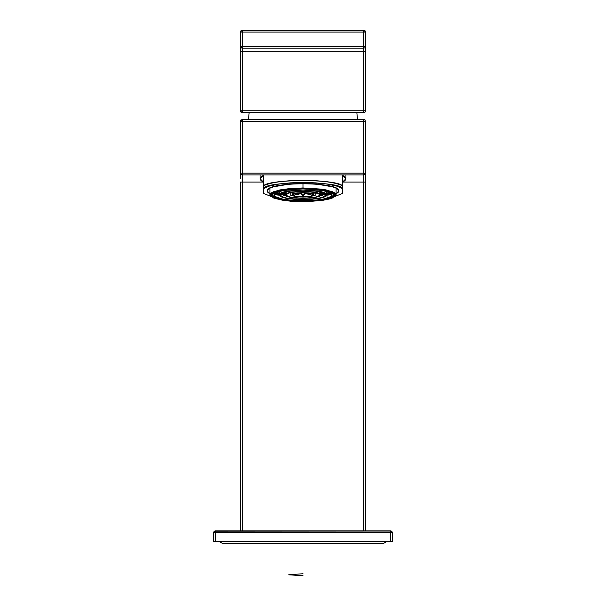 <?xml version="1.0" encoding="UTF-8"?>
<svg xmlns="http://www.w3.org/2000/svg" width="606" height="606" viewBox="0 0 606 606"><rect width="100%" height="100%" fill="white"/><g stroke="black" fill="none" stroke-linecap="round" stroke-linejoin="round"><path stroke-width="0.91" d="M392.309 531.992L392.446 541.62L390.658 541.62L390.658 532.674L392.446 532.674L392.446 541.62L390.658 541.62L390.658 532.674L215.342 532.674L215.342 530.886L213.554 532.674L215.342 532.674L215.342 541.62L213.554 541.62L213.554 532.674L214.077 531.409L215.342 530.886L215.342 541.62L213.554 541.62L213.554 532.674L214.077 531.409L213.554 532.674L215.342 532.674L215.342 531.992M390.658 541.62L215.342 541.62L390.658 541.62M390.658 531.409L390.658 531.992L390.658 530.886L391.923 531.409L390.658 530.886L215.342 530.886L214.077 531.409M391.34 531.023L214.441 531.129M390.658 531.992L390.658 532.674L390.658 531.992M390.658 532.674L390.658 530.886L392.446 532.674L215.342 532.674L215.342 530.886M215.342 532.03L215.342 532.674M386.598 541.62L383.5 543.408L386.598 541.62M222.5 543.408L219.402 541.62L222.5 543.408L383.5 543.408M364.357 112.511L363.82 112.587L363.82 110.8L365.615 110.8L365.085 112.065L363.82 112.587L242.18 112.587L242.18 110.8L363.82 110.8L363.82 112.587L242.18 112.587L240.915 112.065L240.385 110.8L363.82 110.8L363.82 51.768L242.18 51.768L242.18 112.587L241.642 112.511M365.479 32.088L365.615 46.397L363.82 46.397L363.82 32.088L242.18 32.088L242.18 46.397L363.82 46.397L363.82 48.192L242.18 48.192L242.18 51.768L363.82 51.768L363.82 46.397L365.615 46.397L365.085 47.662L363.82 48.192L242.18 48.192L242.18 46.397L363.82 46.397L363.82 32.088L242.18 32.088L242.18 30.3L363.82 30.3L363.82 32.088L363.82 30.3L365.085 30.823L365.615 32.088L363.82 32.088L365.615 32.088L365.085 30.823L363.82 30.3L242.18 30.3L242.18 32.088L240.385 32.088L241.491 30.436L242.18 30.3L240.915 30.823L240.385 32.088L242.18 32.088L242.18 48.192L240.915 47.662L240.385 46.397L242.18 46.397L240.385 46.397L242.18 48.192L242.18 110.8L240.385 110.8L242.18 112.587M365.615 46.42L365.085 47.662L363.827 48.192L363.82 51.768L365.615 51.768L363.82 51.768L363.82 110.8L365.615 110.8L364.759 112.322M365.479 111.489L365.085 112.065L365.479 111.489M240.915 30.823L240.385 32.088L241.506 30.429M240.537 32.088L242.18 32.088M365.373 31.194L365.615 32.088L363.82 30.3M364.471 32.088L365.615 32.088L365.615 110.8L365.615 49.715M241.233 112.322L240.385 110.8L240.385 51.768L242.18 51.768L240.385 51.768L240.385 32.088L242.18 30.3M365.615 46.397L365.615 46.806M240.521 111.489L240.385 49.715M240.385 46.806L240.385 32.088M365.479 111.474L365.615 110.8M240.385 110.8L240.908 112.057M342.352 182.315L345.026 180.573L345.935 178.747L345.026 176.929L342.352 175.179L342.352 185.678C327.498 178.573 278.502 178.573 263.648 185.678L263.648 175.179L260.065 178.747L260.065 174.899L260.065 178.747L260.974 176.929L263.648 175.179L263.648 185.678C270.079 178.921 335.921 178.921 342.352 185.678L342.352 188.504C340.655 180.959 265.345 180.959 263.648 188.504L263.648 185.678L263.648 188.504L269.39 186.065L278.518 184.126L290.107 182.876L303 182.444L315.893 182.876L327.482 184.126L336.61 186.065L342.352 188.504L342.352 175.179L345.935 178.747L345.935 174.899L345.935 178.747L342.352 182.315M263.648 182.315L260.974 180.573L260.065 178.747L263.648 182.315M342.352 193.496L342.352 188.504L342.352 193.496L335.368 196.276L342.352 193.496M263.648 193.496L270.632 196.276L263.648 193.496L263.648 188.504L263.648 193.496M336.057 193.844L338.087 192.45L338.777 190.996L338.087 189.549L336.057 188.148L332.747 186.868L316.688 184.126L303 183.557L289.312 184.126L273.253 186.868L269.943 188.148L267.913 189.549L267.223 190.996L267.913 192.45L269.943 193.844M336.095 193.822L338.777 190.996C340.746 181.406 265.254 181.406 267.223 190.996L269.905 193.822M356.828 112.587L357.563 119.443L356.828 112.587M248.437 119.443L249.172 112.587L248.437 119.443M301.212 194.844L303.682 195.193L304.651 194.708L301.212 194.844L301.296 192.897L298.122 192.988L301.296 192.988L301.212 194.844L304.788 194.844L301.212 194.844M292.266 194.844L293.084 195.7L295.41 196.427L303 197.079L310.59 196.427L312.916 195.7L313.734 194.844L312.916 193.996L310.59 193.269L303 192.617L295.41 193.269L293.084 193.996L292.266 194.844L292.281 192.2L292.281 192.988L288.986 192.988L292.281 192.988L292.266 194.844C291.6 197.723 314.4 197.723 313.734 194.844C314.4 191.966 291.6 191.966 292.266 194.844M292.804 194.844L295.789 193.344L303 192.723L310.211 193.344L313.196 194.844L310.211 196.344L303 196.965L295.789 196.344L292.804 194.844C289.176 197.367 316.824 197.367 313.196 194.844C316.824 192.329 289.176 192.329 292.804 194.844M300.72 192.784L302.174 192.731L300.72 192.784M302.462 192.731L303.538 192.746L302.462 192.731M303.977 192.738L305.28 192.784L303.977 192.738M304.788 193.094L304.788 194.844L304.788 193.094M304.704 192.897L307.878 192.988L304.704 192.897M313.734 193.094L313.734 194.844L313.734 193.094L317.642 193.208L313.734 193.094M313.719 192.2L313.719 192.988L317.014 192.988L313.719 192.988L313.719 192.2M304.788 193.208L309.469 193.208L304.788 193.208M314.378 195.624L315.135 195.465L313.635 195.147L315.135 195.465L315.135 193.208L315.135 195.465L313.385 195.412L314.378 195.624M309.817 194.67L304.583 193.269L309.817 194.67M302.462 195.215L303.538 195.215L302.462 195.2M290.865 195.465L292.615 195.412L290.865 195.465L292.365 195.147L290.865 195.465L290.865 193.208L290.865 195.465M295.417 194.518L301.212 193.625L296.183 194.67L295.417 194.518L295.417 193.428L295.417 194.518L301.417 193.269L295.417 194.518M296.531 193.208L301.212 193.208L296.531 193.208M310.583 193.428L310.583 194.518L310.583 193.428M319.635 194.844C320.642 190.39 285.358 190.39 286.365 194.844C285.358 199.306 320.642 199.306 319.635 194.844L318.37 196.17L314.764 197.291L303 198.306L291.236 197.291L287.63 196.17L286.365 194.844L287.63 193.526L291.236 192.397L303 191.39L314.764 192.397L318.37 193.526L319.635 194.844M285.827 194.844L287.13 196.215L290.857 197.374L303 198.42L315.143 197.374L318.87 196.215L320.173 194.844L318.87 193.481L315.143 192.322L303 191.276L290.857 192.322L287.13 193.481L285.827 194.844C284.782 199.45 321.218 199.45 320.173 194.844L320.173 193.094L320.173 194.844C321.218 190.246 284.782 190.246 285.827 194.844L285.827 193.094L285.827 194.844M279.745 194.844L281.517 196.7L286.555 198.268L294.099 199.313L303 199.685L311.901 199.313L319.445 198.268L324.483 196.7L326.255 194.844L324.483 192.996L319.445 191.428L311.901 190.382L303 190.011L294.099 190.382L286.555 191.428L281.517 192.996L279.745 194.844C278.336 201.078 327.664 201.078 326.255 194.844L326.255 193.094L326.255 194.844C327.664 188.61 278.336 188.61 279.745 194.844L279.745 193.094L279.745 194.844M280.283 194.844L282.01 193.041L286.933 191.504L294.304 190.481L303 190.125L311.696 190.481L319.067 191.504L323.99 193.041L325.717 194.844L323.99 196.655L319.067 198.185L311.696 199.207L303 199.571L294.304 199.207L286.933 198.185L282.01 196.655L280.283 194.844C278.987 197.079 286.562 198.654 303 199.571C319.438 198.654 327.013 197.079 325.717 194.844C327.013 192.617 319.438 191.041 303 190.125C286.562 191.041 278.987 192.617 280.283 194.844M318.68 196.518L319.438 196.359L318.68 196.518M322.824 197.374L323.612 197.086L322.824 197.374M322.4 195.556L320.051 195.276L322.4 195.556M325.649 195.943L328.051 195.973L325.876 195.715L328.051 195.973L328.051 194.609L328.051 195.973L325.649 195.943M324.801 194.428L319.438 194.132L324.801 194.428M326.255 194.511L330.505 194.746L325.596 194.238L330.778 194.526L330.778 193.412L330.505 194.746L326.255 194.511M280.919 194.208L286.562 194.132L281.199 194.428L280.919 193.731L280.919 194.208L286.282 193.912L280.919 194.208M280.404 194.238L275.222 194.526L280.404 194.238M283.063 195.359L285.949 195.276L283.6 195.556L283.063 195.359L283.063 194.321L283.063 195.359L285.85 195.026L283.063 195.359M280.123 195.715L277.949 195.973L280.123 195.715M286.562 196.359L287.645 196.45L286.562 196.359L286.562 195.882L286.562 196.359L287.168 196.23L286.562 196.359M282.623 197.177L283.176 197.374L282.623 197.177M325.081 193.731L325.081 194.208L325.081 193.731M322.937 194.321L322.937 195.359L322.937 194.321M319.438 195.882L319.438 196.359L319.438 195.882M320.165 192.988L320.165 192.254L320.165 192.988L323.884 192.988L320.173 193.094M320.173 193.208L324.308 193.208L320.173 193.208M326.255 193.208L330.52 193.208L326.255 193.208M326.248 192.988L326.248 191.92L326.248 192.988L330.187 192.988L326.255 193.094M279.752 192.988L275.813 192.988L279.752 192.988L279.752 191.92L279.745 193.094M275.48 193.208L279.745 193.208L275.48 193.208M281.692 193.208L285.827 193.208L281.692 193.208M285.835 192.988L282.116 192.988L285.835 192.988L285.835 192.254L285.827 193.094M284.282 192.17L286.282 192.284L284.956 191.973L286.562 192.064L286.562 191.587L286.282 192.284L284.282 192.17M280.404 191.951L278.896 191.64L280.684 191.738L280.684 191.125L280.404 191.951L278.305 191.837L280.404 191.951M287.592 191.375L288.403 191.216L287.592 191.375M282.601 190.776L283.131 190.564L282.601 190.776M317.597 191.216L318.408 191.375L317.597 191.216M322.869 190.587L323.71 190.738L322.869 190.587M319.438 191.587L319.718 192.284L321.718 192.17L319.718 192.284L321.044 191.973L319.438 192.064L319.438 191.587M325.316 191.125L325.596 191.951L327.695 191.837L325.596 191.951L327.104 191.64L325.316 191.738L325.316 191.125M303 183.557L303 187.966L283.146 189.345L273.798 191.61L269.905 194.844L273.798 198.086L283.146 200.351L303 201.73L322.854 200.351L332.202 198.086L336.095 194.844L332.202 191.61L322.854 189.345L303 187.966L303 183.557M275.222 193.412L275.222 194.526L275.222 193.412M277.949 194.609L277.949 195.973L277.949 194.609M303 187.966L290.335 188.489L279.601 189.981L272.427 192.216L270.541 193.503L269.905 194.844L270.541 196.192L275.48 198.67L290.335 201.207L309.454 201.593L326.399 199.715L330.52 198.67L335.459 196.192L336.095 194.844L335.459 193.503L333.573 192.216L326.399 189.981L321.385 189.125L303 187.966M334.307 194.844L333.701 196.117L331.921 197.336L325.134 199.45L314.984 200.859L303 201.359L291.016 200.859L280.866 199.45L274.079 197.336L272.299 196.117L271.693 194.844L272.299 193.579L274.079 192.36L280.866 190.246L291.016 188.837L303 188.337L314.984 188.837L325.134 190.246L331.921 192.36L333.701 193.579L334.307 194.844C336.088 191.769 325.649 189.602 303 188.337C280.351 189.602 269.912 191.769 271.693 194.844C269.912 197.927 280.351 200.094 303 201.359C325.649 200.094 336.088 197.927 334.307 194.844M274.374 194.844C272.639 202.518 333.361 202.518 331.626 194.844C333.247 192.034 323.71 190.049 303 188.898C282.29 190.049 272.753 192.034 274.374 194.844L274.927 193.685L276.556 192.572L282.76 190.64L292.047 189.352L303 188.898L313.953 189.352L323.24 190.64L329.444 192.572L331.073 193.685L331.626 194.844L331.073 196.011L329.444 197.124L323.24 199.056L313.953 200.344L303 200.798L292.047 200.344L282.76 199.056L276.556 197.124L274.927 196.011L274.374 194.844M272.768 194.844L273.351 196.071L275.071 197.253L281.623 199.291L291.433 200.654L303 201.131L314.567 200.654L324.377 199.291L330.929 197.253L332.649 196.071L333.232 194.844L332.649 193.617L330.929 192.443L324.377 190.405L314.567 189.042L303 188.564L291.433 189.042L281.623 190.405L275.071 192.443L273.351 193.617L272.768 194.844L272.768 193.155L272.768 194.844C271.049 197.821 281.123 199.912 303 201.131C324.877 199.912 334.951 197.821 333.232 194.844C334.951 191.875 324.877 189.776 303 188.564C281.123 189.776 271.049 191.875 272.768 194.844M333.232 193.155L333.232 194.844L333.232 193.155M363.82 119.579L363.82 120.549L363.82 119.443L364.509 119.579L363.82 119.443L363.82 121.23L363.82 120.549L363.82 121.23L365.615 121.23L364.509 119.579L365.615 121.23L242.18 121.23L242.18 120.549L242.18 121.23L240.385 121.23L240.915 119.965L240.521 120.549L242.18 119.443L242.18 121.23L242.18 119.443L363.82 119.443L242.18 119.443L240.385 121.23L242.18 121.23L242.18 173.111L240.385 173.111L240.385 121.23L240.385 173.111L363.82 173.111L363.82 174.899L365.615 173.111L363.82 173.111L363.82 121.23L242.18 121.23L242.18 174.899L240.915 174.376L240.385 173.111L240.385 173.786M242.18 119.579L242.18 120.549M365.615 178.626L365.615 182.05L363.82 182.05L363.82 530.886L363.82 182.05L365.615 182.05L365.615 173.111L365.085 174.376L363.82 174.899L242.18 174.899L242.18 173.111L365.615 173.111L365.615 121.23L365.615 173.786M365.615 182.05L365.615 530.886L365.615 182.05M240.385 530.886L240.385 182.05L242.18 182.05L242.18 530.886L242.18 182.05L240.385 182.05L240.385 530.886M364.509 174.763L363.82 174.899L363.82 182.05L342.882 182.05L363.82 182.05L363.82 121.23M242.15 174.899L240.529 173.801M240.385 178.626L240.521 173.786M242.18 174.899L242.18 182.05L263.118 182.05L242.18 182.05L242.18 174.899L363.82 174.899M345.481 174.899L346.829 174.899M259.171 174.899L260.519 174.899M303 573.73L288.691 574.806L303 575.7M214.66 531.023L213.691 532M365.479 47.086L365.092 47.662M240.521 47.086L240.385 46.397M365.479 31.406L364.494 30.429M269.905 188.171L269.905 194.844M336.095 194.844L336.095 188.171M364.509 119.579L365.085 119.965M241.491 174.763L240.915 174.376"/></g></svg>
